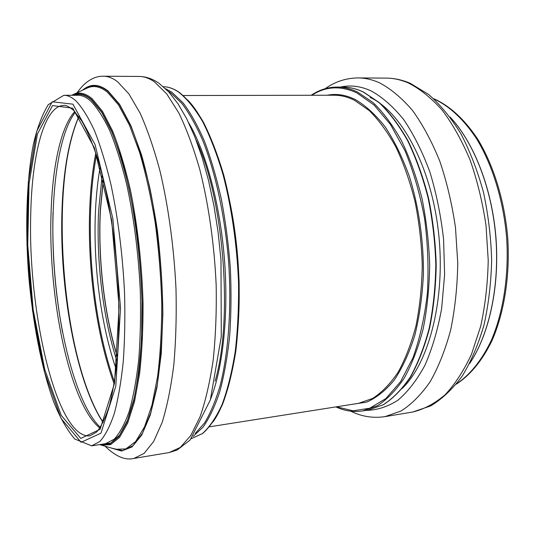 <?xml version="1.0" encoding="UTF-8"?>
<svg xmlns="http://www.w3.org/2000/svg" width="535" height="535" viewBox="0 0 535 535"><rect width="100%" height="100%" fill="white"/><g stroke="black" fill="none" stroke-linecap="round" stroke-linejoin="round"><path stroke-width="0.8" d="M103.362 179.232L100.393 210.736C97.958 259.054 104.251 314.132 117.439 356.745M103.275 178.884L100.286 210.603C97.838 259.094 104.164 314.359 117.406 357.106M72.753 108.19L52.537 105.576L37.423 134.017L29.057 183.759L27.746 245.144L33.177 309.645L44.686 369.23L61.204 415.347L80.778 438.433L100.125 429.277L114.51 383.327L119.104 307.01L111.641 220.046L94.347 147.78L72.753 108.19M30.742 214.314C27.653 311.263 56.65 439.295 89.947 435.851L96.701 431.972C101.409 426.241 105.669 417.36 109.494 405.329C112.979 391.459 115.654 374.921 117.526 355.708C118.844 335.251 119.144 313.43 118.429 290.237C116.148 243.371 108.699 196.077 98.453 161.189C93.15 144.831 87.64 131.516 81.922 121.224L73.649 110.431C68.881 106.505 65.578 104.847 63.739 105.448C44.057 105.756 31.873 155.304 30.742 214.314M72.907 104.171L52.216 101.77L36.801 131.062L28.288 181.96L26.971 244.615L32.508 310.407L44.238 371.243L61.084 418.457L81.106 442.291L100.954 433.183L115.774 386.27L120.529 307.979L112.858 218.654L95.076 144.544L72.907 104.171M91.666 445.856L99.925 441.469C105.214 435.53 109.996 426.255 114.269 413.649C118.141 399.163 121.137 381.823 123.257 361.627C124.789 340.079 125.21 317.021 124.535 292.458C122.609 254.406 118.121 218.608 111.066 185.077C106.097 164.285 100.62 146.276 94.641 131.048C88.516 117.693 82.343 107.695 76.117 101.055C71.877 97.189 67.798 95.27 63.866 95.304L48.257 104.666C41.924 115.139 36.902 128.647 33.197 145.199C26.509 180.676 25.118 227.221 28.589 274.361C32.575 321.461 41.269 367.217 53.447 401.237C59.713 417.019 66.795 429.605 74.699 438.994L91.666 445.856L105.562 443.662L114.169 439.235C119.693 433.296 124.695 424.048 129.189 411.489C133.268 397.064 136.445 379.817 138.725 359.741C140.391 338.327 140.919 315.423 140.304 291.027C138.445 253.242 133.91 217.705 126.701 184.414C121.612 163.777 115.981 145.901 109.822 130.781C103.502 117.519 97.116 107.588 90.662 100.995C86.269 97.156 82.022 95.25 77.929 95.277L63.866 95.304M101.59 444.291L110.799 443.067L119.552 435.202L127.437 420.43L134.004 398.849C137.615 381.261 140.137 360.971 141.561 337.973L141.956 301.279C140.772 262.879 136.258 223.663 129.089 188.995C123.899 166.953 118.095 147.847 111.681 131.677L101.73 112.39L91.619 100.065C85.359 94.702 79.454 93.11 73.91 95.283M100.64 444.438L109.969 443.876L118.87 436.593L126.929 422.296L133.69 401.036L138.705 373.35C141.086 352.017 142.236 328.691 142.143 303.365C141.3 277.444 139.207 251.657 135.877 225.997C131.898 201.08 127.029 178.376 121.264 157.885L111.895 131.677L101.844 112.123L91.639 99.657C84.998 93.999 78.772 92.542 72.947 95.283M101.195 445.16L110.585 444.645L119.559 437.376L127.684 423.045L134.499 401.711L139.568 373.905C141.976 352.471 143.139 329.025 143.059 303.566C142.002 264.644 137.508 224.727 130.273 189.39C125.023 166.913 119.138 147.439 112.617 130.955L102.499 111.313L92.227 98.808C85.526 93.13 79.247 91.686 73.382 94.481L87.118 88.101C93.444 85.085 100.212 86.443 107.421 92.167L118.489 104.887L129.376 125.009L139.515 152.127C145.734 173.373 150.97 196.96 155.224 222.888C158.761 249.598 160.941 276.448 161.751 303.439C161.724 329.801 160.36 354.056 157.644 376.205L152.02 404.901L144.524 426.85L135.656 441.529L125.912 448.898L115.767 449.3L99.557 444.605M112.049 448.243L122.609 450.604L132.921 445.762L142.484 433.223L150.763 412.859L157.21 385.08C160.453 363.171 162.299 338.782 162.734 311.905C162.306 270.576 157.858 227.489 150.108 189.123C144.423 164.713 137.963 143.574 130.741 125.712L119.479 104.572L108.01 91.318C99.149 84.436 91.017 83.901 83.614 89.726M110.905 447.922L121.572 451.045L132.031 446.919L141.782 434.982L150.281 415.08L156.949 387.554L161.282 353.408L162.881 314.266C162.533 286.345 160.681 258.285 157.323 230.077C153.157 202.591 147.881 177.486 141.494 154.769L130.981 125.792L119.613 104.352L108.03 90.943C98.714 83.748 90.214 83.513 82.537 90.228M169.127 452.57L180.282 447.427L190.768 435.523L200.077 416.745C205.574 400.922 209.941 382.05 213.177 360.115C215.638 336.736 216.642 311.778 216.173 285.235C214.401 245.017 208.697 204.898 199.916 169.99C193.583 147.881 186.528 128.835 178.764 112.852L166.719 93.879L154.461 81.868C149.258 78.27 144.203 76.465 139.301 76.458C146.122 76.585 152.689 78.866 158.995 83.286L168.792 91.953L178.008 103.79L186.688 118.73L194.767 136.672L202.116 157.417L208.563 180.616L213.953 205.808L218.133 232.424L220.982 259.823L221.276 336.675L210.329 399.953L190.085 440.051L177.185 450.015L169.127 452.57L133.884 458.441L144.109 453.392L153.679 441.462L162.125 422.523C167.067 406.513 170.959 387.373 173.781 365.097C175.881 341.33 176.617 315.938 175.995 288.913C174.049 247.939 168.478 207.038 160.105 171.454C154.087 148.924 147.439 129.517 140.157 113.233L128.922 93.926L117.546 81.708C112.731 78.056 108.077 76.224 103.569 76.217C95.096 75.937 85.56 80.564 77.134 92.742M215.117 381.147C233.407 319.101 223.811 198.124 195.97 139.742M210.569 399.15C222.955 368.18 228.793 314.48 224.406 258.947C219.985 203.414 205.754 151.305 188.641 122.682M195.242 433.464L204.644 422.831C210.522 413.107 215.692 400.668 220.166 385.521C228.371 353.194 231.662 309.023 228.712 262.959C225.148 216.902 215.592 172.698 202.738 140.438C196.091 125.337 189.123 112.979 181.82 103.369L170.852 92.97L168.097 91.211M193.148 436.346L203.053 427.137C209.305 418.23 214.876 406.426 219.758 391.734C224.132 375.476 227.428 356.979 229.649 336.241C231.167 314.52 231.408 291.869 230.358 268.282C228.565 244.615 225.576 221.644 221.396 199.361C216.608 177.941 210.984 158.614 204.517 141.387C197.716 125.671 190.56 112.831 183.05 102.874L171.762 92.147L165.576 88.69M191.303 438.646L202.397 433.571C209.566 427.177 216.133 417.481 222.099 404.48C227.576 389.634 231.956 371.986 235.233 351.555C237.754 329.801 238.851 306.622 238.516 282.005C236.972 244.709 231.588 207.493 223.148 174.999C217.043 154.394 210.195 136.579 202.625 121.559C194.8 108.411 186.835 98.607 178.71 92.147C173.474 88.603 168.364 86.79 163.389 86.71C168.545 86.804 173.795 88.656 179.145 92.281C187.37 98.821 195.402 108.679 203.24 121.853C210.83 136.873 217.671 154.668 223.777 175.239C232.21 207.667 237.573 244.783 239.105 281.985C239.426 306.528 238.322 329.647 235.795 351.341C232.504 371.731 228.117 389.346 222.62 404.199C216.628 417.22 209.987 426.97 202.698 433.457L191.303 438.646M213.064 421.854C232.13 395.211 243.398 329.112 237.727 257.89C232.103 186.661 210.556 123.17 187.524 99.864M102.225 174.718L98.627 210.696C96.133 260.772 102.961 318.098 117.031 361.379M100.172 167.101C97.805 180.435 96.253 194.74 95.518 210.028C92.93 263.3 100.647 324.605 116.202 369.224M96.467 154.869C93.511 170.558 91.612 187.511 90.776 205.741C88.021 264.972 96.835 332.977 114.477 381.89M95.832 152.943C92.709 169.107 90.716 186.641 89.853 205.547C87.085 265.607 96.126 334.649 114.149 383.889M78.879 116.597C69.162 139.515 63.638 170.364 62.301 209.132C59.412 286.633 75.916 380.913 103.141 422.456M78.826 116.516C68.968 139.341 63.364 170.29 62.02 209.366C59.124 286.994 75.776 381.562 103.094 422.543M53.025 212.348C52.009 252.573 55.179 292.458 62.521 332.014M74.773 111.568C60.702 126.795 52.41 167.074 51.052 213.231C48.05 297.333 69.51 403.798 99.878 428.074M456.569 383.849C470.058 374.848 482.149 359.915 491.571 339.752C503.442 311.731 509.059 275.097 506.638 237.634C503.428 200.217 492.387 164.673 476.417 138.491C463.825 119.68 450.049 106.679 435.095 99.49L433.979 99.015M469.69 363.379C489.017 334.743 499.697 286.599 495.831 237.42C491.899 188.253 473.763 142.384 450.162 117.158M412.726 412.01C423.921 409.335 434.708 403.584 445.093 394.763C455.044 384.157 463.845 370.641 471.495 354.223L480.684 326.283C485.218 305.565 487.733 283.597 488.228 260.378L486.014 225.449C482.583 202.304 477.273 180.502 470.104 160.039C462.019 140.799 452.73 124.194 442.244 110.21C431.317 97.979 420.002 88.89 408.299 82.952C400.842 79.762 393.492 78.143 386.243 78.11C394.282 78.163 402.333 79.922 410.405 83.38L428.662 94.481C440.379 104.78 451.152 117.921 460.976 133.91C470.071 151.365 477.554 170.785 483.433 192.172C488.221 214.314 490.956 236.925 491.652 259.997C491.117 282.848 488.562 304.509 483.994 324.986C478.364 344.346 471.148 361.319 462.347 375.898C452.811 388.885 442.271 398.889 430.722 405.904L412.726 412.01L384.999 416.631L401.043 411C411.502 404.373 421.199 394.623 430.147 381.736C438.453 367.117 445.287 349.897 450.651 330.082C454.991 309.063 457.358 286.753 457.759 263.16L455.486 227.656C452.062 204.129 446.825 181.96 439.783 161.155C431.859 141.594 422.777 124.715 412.552 110.504C401.899 98.086 390.884 88.857 379.522 82.825C372.28 79.588 365.151 77.956 358.136 77.923C346.105 78.036 335.117 81.628 325.186 88.69M366.187 410.365C376.948 410.205 387.494 406.847 397.819 400.294C407.824 391.834 416.859 380.171 424.917 365.318C432.193 348.746 437.77 329.801 441.649 308.474L444.618 274.609L443.575 239.299C440.914 215.632 436.333 193.142 429.832 171.842C422.382 151.753 413.682 134.345 403.724 119.633C393.305 106.753 382.478 97.203 371.243 90.977C360.664 86.122 350.432 84.818 340.548 87.071M402.18 388.477C429.324 362.509 445.956 297.995 438.473 232.096C431.09 166.171 401.35 111.895 370.253 97.484M368.234 410.037L383.167 404.794C392.891 398.555 401.905 389.333 410.211 377.135C417.915 363.285 424.255 346.961 429.224 328.176C433.243 308.24 435.45 287.068 435.831 264.664C435.109 242.014 432.541 219.791 428.127 198.01C422.73 176.978 415.922 157.912 407.703 140.812C398.863 125.197 389.306 112.45 379.041 102.58L363.365 92.067C356.337 88.736 349.429 87.078 342.621 87.078C349.522 87.078 356.517 88.756 363.613 92.12L379.389 102.693C389.694 112.597 399.264 125.35 408.111 140.966C416.33 158.052 423.138 177.098 428.528 198.097C432.935 219.845 435.497 242.021 436.212 264.631C435.824 286.994 433.617 308.127 429.592 328.035C424.616 346.8 418.263 363.111 410.539 376.974C402.206 389.199 393.138 398.455 383.334 404.741L368.234 410.037L362.636 410.94L377.463 405.711C387.119 399.464 396.06 390.229 404.299 378.011C411.95 364.128 418.236 347.763 423.158 328.925C427.137 308.936 429.311 287.703 429.679 265.226C428.943 242.502 426.368 220.213 421.968 198.358C416.591 177.252 409.81 158.126 401.631 140.966C392.837 125.304 383.334 112.517 373.129 102.613L357.547 92.067C350.572 88.73 343.704 87.065 336.95 87.065C327.761 87.145 319.174 89.88 311.189 95.27M336.535 406.801L353.053 410.813L369.752 408.225L385.882 398.555L400.581 381.656L412.946 357.835C419.788 338.775 424.596 317.315 427.365 293.441C428.782 268.717 427.853 243.753 424.576 218.541C419.982 193.911 413.461 171.327 405.015 150.803L390.503 124.535L374.079 105.02L356.731 92.816C340.561 85.486 325.594 86.302 311.825 95.263M351.809 404.393L366.649 402.133C376.439 397.853 385.661 390.476 394.308 380.01C402.427 367.786 409.275 352.866 414.846 335.238C419.507 316.305 422.369 295.868 423.426 273.913C423.646 240.489 418.744 206.597 409.449 176.657C402.547 157.611 394.496 141.079 385.294 127.056C375.657 114.751 365.639 105.562 355.24 99.503C345.637 94.835 336.321 93.411 327.286 95.237M209.62 426.796L358.631 403.316L372.701 398.401C381.856 392.496 390.336 383.755 398.134 372.179C405.376 359.032 411.335 343.537 416.009 325.701C419.794 306.776 421.874 286.666 422.255 265.38C421.607 243.846 419.226 222.7 415.12 201.949C410.091 181.893 403.738 163.67 396.047 147.292C387.775 132.312 378.813 120.047 369.17 110.491L354.417 100.252C347.576 96.868 340.835 95.197 334.201 95.223L183.345 95.524M71.85 95.283L73.382 94.481M133.884 458.441C125.223 460.521 115.647 456.475 105.174 446.29M139.301 76.458L103.569 76.217M103.181 422.376C62.107 360.991 48.05 183.759 78.933 116.67M100.366 427.338C78.344 407.108 59.806 339.879 54.563 272.368C49.1 204.892 56.857 135.556 75.375 112.21M456.335 384.143C470.218 375.189 482.557 360.296 492.167 340.22C504.264 312.32 510.056 275.826 507.782 238.416C504.699 201.046 493.731 165.462 477.702 139.127C465.062 120.174 451.092 107.013 435.784 99.63L433.698 98.754M469.61 363.532C489.077 334.856 499.804 286.626 495.932 237.386C491.986 188.153 473.789 142.256 450.062 117.018M386.243 78.11L358.136 77.923M350.766 411.188C361.687 416.598 373.096 418.41 384.999 416.631M342.621 87.078L336.95 87.065M335.906 406.901C344.64 410.96 353.548 412.311 362.636 410.94"/></g></svg>
